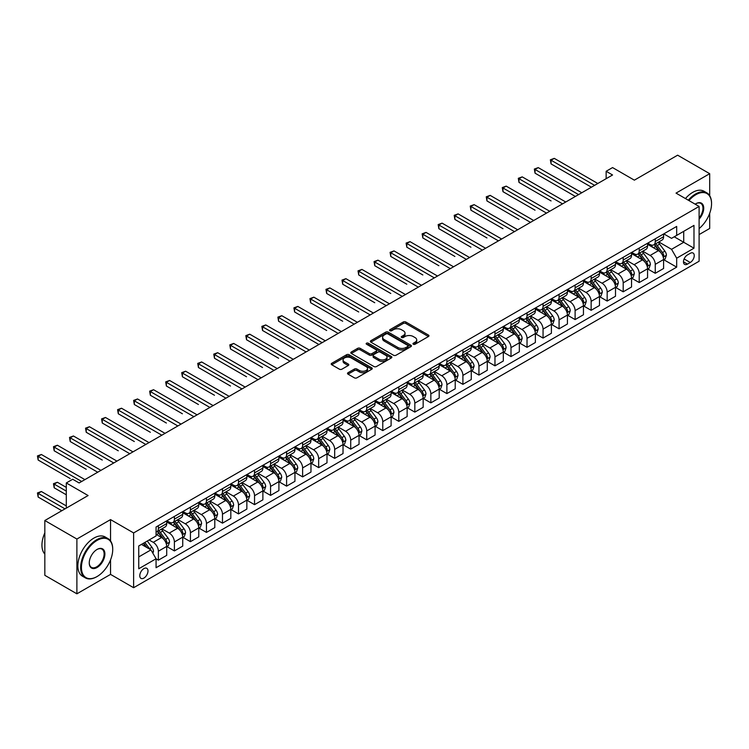 <?xml version="1.0" encoding="UTF-8"?>
<svg xmlns="http://www.w3.org/2000/svg" width="749" height="749" viewBox="0 0 749 749"><rect width="100%" height="100%" fill="white"/><g stroke="black" fill="none" stroke-linecap="round" stroke-linejoin="round"><path stroke-width="1.12" d="M413.326 344.24A1.245 0.721 0 0 0 415.086 344.24L428.456 336.516A1.779 1.03 0 0 0 428.98 335.795A1.779 1.03 0 0 0 428.456 335.065L405.808 321.986A1.779 1.03 0 0 0 403.29 321.986L389.911 329.71A1.245 0.721 0 0 0 389.546 330.215A1.245 0.721 0 0 0 389.911 330.73A1.245 0.721 0 0 0 391.68 330.73L393.403 329.729A5.692 3.286 0 0 1 401.464 329.729L403.346 330.815A5.692 3.286 0 0 1 405.022 333.146A5.692 3.286 0 0 1 403.346 335.468L401.623 336.47A1.245 0.721 0 0 0 401.258 336.975A1.245 0.721 0 0 0 401.623 337.481A1.245 0.721 0 0 0 403.383 337.481L405.115 336.488A5.692 3.286 0 0 1 413.167 336.488L415.058 337.574A5.692 3.286 0 0 1 416.725 339.896A5.692 3.286 0 0 1 415.058 342.227L413.326 343.22A1.245 0.721 0 0 0 412.961 343.735A1.245 0.721 0 0 0 413.326 344.24L413.326 343.22M143.883 578.088A5.805 3.352 120 0 0 147.675 572.976A5.805 3.352 120 0 0 146.785 568.322A5.805 3.352 120 0 0 143.883 568.613A5.805 3.352 120 0 0 140.091 573.725A5.805 3.352 120 0 0 140.981 578.378A5.805 3.352 120 0 0 143.883 578.088M348.032 372.712A1.779 1.03 0 0 0 347.508 373.433A1.779 1.03 0 0 0 348.032 374.163L354.389 377.833A1.779 1.03 0 0 0 356.908 377.833L371.757 369.257A1.779 1.03 0 0 0 372.281 368.527A1.779 1.03 0 0 0 371.757 367.806L349.1 354.726A1.779 1.03 0 0 0 346.581 354.726L331.732 363.302A1.779 1.03 0 0 0 331.208 364.023A1.779 1.03 0 0 0 331.732 364.754L339.409 369.182A1.779 1.03 0 0 0 341.928 369.182L348.285 365.512A1.779 1.03 0 0 0 348.809 364.791A1.779 1.03 0 0 0 348.285 364.061L344.474 361.861A4.766 2.753 0 0 1 343.079 359.923A4.766 2.753 0 0 1 346.019 357.376A4.766 2.753 0 0 1 351.206 357.975L366.13 366.589A4.766 2.753 0 0 1 367.525 368.527A4.766 2.753 0 0 1 364.585 371.073A4.766 2.753 0 0 1 359.389 370.474L356.908 369.042A1.779 1.03 0 0 0 354.389 369.042L348.032 372.712L348.032 374.163L354.389 370.521L354.389 369.042M709.687 195.686L709.687 173.684L677.63 155.183L634.356 180.163L612.56 167.579L606.147 171.278L612.56 174.985L79.122 482.955L72.709 479.257L66.305 482.955L66.305 508.131M110.543 540.937L110.543 519.6L76.885 539.037L44.828 520.527L88.101 495.538L66.305 482.955M110.543 519.6L133.622 532.932L699.107 206.443L699.107 261.232L133.622 587.712L133.622 532.932M709.687 173.684L676.029 193.12L699.107 206.443M393.534 355.232A1.779 1.03 0 0 0 396.052 355.232L410.901 346.656A1.779 1.03 0 0 0 411.426 345.935A1.779 1.03 0 0 0 410.901 345.205L388.244 332.125A1.779 1.03 0 0 0 385.726 332.125L370.877 340.701A1.779 1.03 0 0 0 370.352 341.422A1.779 1.03 0 0 0 370.877 342.153L393.534 355.232M367.029 344.512A1.245 0.721 0 0 1 368.293 344.69L368.293 343.211L391.334 356.505A1.779 1.03 0 0 1 391.849 357.236A1.779 1.03 0 0 1 391.334 357.956L376.475 366.533A1.779 1.03 0 0 1 373.957 366.533L351.309 353.453L351.309 352.002A1.779 1.03 0 0 0 350.785 352.723A1.779 1.03 0 0 0 351.309 353.453M351.309 352.002L357.657 348.332A1.779 1.03 0 0 1 360.175 348.332L369.369 353.631A1.779 1.03 0 0 0 371.888 353.631L376.101 351.197A1.779 1.03 0 0 0 376.625 350.476A1.779 1.03 0 0 0 376.101 349.746L366.533 344.222A1.245 0.721 0 0 1 366.167 343.716A1.245 0.721 0 0 1 366.935 343.051A1.245 0.721 0 0 1 368.293 343.211M76.885 539.037L76.885 593.817L44.828 575.316L44.828 520.527M699.107 234.577L709.687 228.473L709.687 213.325M690.26 253.312L687.442 254.941A5.617 3.249 120 0 0 683.771 259.894A5.617 3.249 120 0 0 684.633 264.397A5.617 3.249 120 0 0 687.442 264.116L690.26 262.487A5.617 3.249 120 0 0 693.939 257.534A5.617 3.249 120 0 0 693.078 253.031A5.617 3.249 120 0 0 690.26 253.312M663.783 233.875L671.544 238.351L676.675 235.392L676.675 226.432L156.064 527.006L156.064 535.966L138.752 545.955L138.752 568.763L156.064 558.763L156.064 567.723L676.675 267.15L676.675 258.199L671.544 249.314L658.792 241.946M676.675 235.392L693.986 225.402L693.986 248.2L676.675 258.199M76.885 593.817L110.543 574.389L133.622 587.712M606.147 171.278L606.147 178.683M674.231 236.796L683.725 242.283L683.725 231.319L693.986 225.402M671.544 249.314L683.725 242.283L693.986 248.2M138.752 556.919L150.933 549.878L141.439 544.401M156.064 558.838L158.367 560.177L158.367 551.217A7.256 4.185 -120 0 0 153.245 542.332L149.135 539.963M158.367 560.177L166.709 555.365L166.709 546.405A7.256 4.185 -120 0 0 161.578 537.52L156.064 534.337M166.896 546.592L174.395 550.918L174.395 541.958A7.256 4.185 -120 0 0 169.274 533.082L161.906 528.822M174.395 550.918L182.737 546.105L182.737 537.145A7.256 4.185 -120 0 0 177.607 528.27L166.709 521.969M182.925 537.333L190.424 541.667L190.424 532.708A7.256 4.185 -120 0 0 185.303 523.823L177.934 519.572M190.424 541.667L198.766 536.855L198.766 527.895A7.256 4.185 -120 0 0 193.635 519.01L182.737 512.719M198.953 528.082L206.452 532.408L206.452 523.457A7.256 4.185 -120 0 0 201.331 514.572L193.963 510.322M206.452 532.408L214.794 527.596L214.794 518.645A7.256 4.185 -120 0 0 209.664 509.76L198.766 503.468M214.982 518.823L222.481 523.158L222.481 514.198A7.256 4.185 -120 0 0 217.36 505.313L209.992 501.062M222.481 523.158L230.823 518.345L230.823 509.386A7.256 4.185 -120 0 0 225.692 500.501L214.794 494.209M231.01 509.573L238.51 513.908L238.51 504.948A7.256 4.185 -120 0 0 233.388 496.063L226.02 491.812M238.51 513.908L246.852 509.095L246.852 500.135A7.256 4.185 -120 0 0 241.721 491.25L230.823 484.959M247.039 500.323L254.538 504.648L254.538 495.688A7.256 4.185 -120 0 0 249.417 486.803L242.049 482.553M254.538 504.648L262.88 499.836L262.88 490.876A7.256 4.185 -120 0 0 257.75 481.991L246.852 475.699M263.068 491.063L270.567 495.398L270.567 486.438A7.256 4.185 -120 0 0 265.446 477.553L258.077 473.302M270.567 495.398L278.909 490.586L278.909 481.626A7.256 4.185 -120 0 0 273.778 472.741L262.88 466.449M279.096 481.813L286.595 486.138L286.595 477.179A7.256 4.185 -120 0 0 281.474 468.303L274.106 464.043M286.595 486.138L294.937 481.326L294.937 472.376A7.256 4.185 -120 0 0 289.807 463.491L278.909 457.19M295.125 472.553L302.624 476.888L302.624 467.928A7.256 4.185 -120 0 0 297.503 459.043L290.135 454.793M302.624 476.888L310.966 472.076L310.966 463.116A7.256 4.185 -120 0 0 305.835 454.231L294.937 447.939M311.153 463.303L318.653 467.629L318.653 458.678A7.256 4.185 -120 0 0 313.531 449.793L306.163 445.543M318.653 467.629L326.995 462.816L326.995 453.866A7.256 4.185 -120 0 0 321.864 444.981L310.966 438.689M327.182 454.044L334.681 458.379L334.681 449.419A7.256 4.185 -120 0 0 329.56 440.534L322.192 436.283M334.681 458.379L343.023 453.566L343.023 444.606A7.256 4.185 -120 0 0 337.893 435.721L326.995 429.43M343.211 444.794L350.71 449.128L350.71 440.169A7.256 4.185 -120 0 0 345.589 431.284L338.22 427.033M350.71 449.128L359.052 444.316L359.052 435.356A7.256 4.185 -120 0 0 353.921 426.471L343.023 420.18M359.239 435.543L366.738 439.869L366.738 430.909A7.256 4.185 -120 0 0 361.617 422.033L354.249 417.773M366.738 439.869L375.08 435.057L375.08 426.097A7.256 4.185 -120 0 0 369.95 417.221L359.052 410.92M375.268 426.284L382.767 430.619L382.767 421.659A7.256 4.185 -120 0 0 377.646 412.774L370.278 408.523M382.767 430.619L391.109 425.807L391.109 416.847A7.256 4.185 -120 0 0 385.978 407.962L375.08 401.67M391.296 417.034L398.796 421.359L398.796 412.409A7.256 4.185 -120 0 0 393.674 403.524L386.306 399.273M398.796 421.359L407.138 416.547L407.138 407.596A7.256 4.185 -120 0 0 402.007 398.711L391.109 392.42M407.325 407.774L414.824 412.109L414.824 403.149A7.256 4.185 -120 0 0 409.703 394.264L402.335 390.014M414.824 412.109L423.166 407.297L423.166 398.337A7.256 4.185 -120 0 0 418.036 389.452L407.138 383.16M423.354 398.524L430.853 402.859L430.853 393.899A7.256 4.185 -120 0 0 425.732 385.014L418.363 380.764M430.853 402.859L439.195 398.047L439.195 389.087A7.256 4.185 -120 0 0 434.064 380.202L423.166 373.91M439.382 389.274L446.881 393.599L446.881 384.64A7.256 4.185 -120 0 0 441.76 375.755L434.392 371.504M446.881 393.599L455.223 388.787L455.223 379.827A7.256 4.185 -120 0 0 450.093 370.942L439.195 364.651M455.411 380.015L462.91 384.349L462.91 375.389A7.256 4.185 -120 0 0 457.789 366.504L450.421 362.254M462.91 384.349L471.252 379.537L471.252 370.577A7.256 4.185 -120 0 0 466.121 361.692L455.223 355.401M471.439 370.764L478.939 375.09L478.939 366.13A7.256 4.185 -120 0 0 473.817 357.254L466.449 352.994M478.939 375.09L487.281 370.278L487.281 361.327A7.256 4.185 -120 0 0 482.15 352.442L471.252 346.15M487.468 361.505L494.967 365.84L494.967 356.88A7.256 4.185 -120 0 0 489.846 347.995L482.478 343.744M494.967 365.84L503.309 361.027L503.309 352.067A7.256 4.185 -120 0 0 498.179 343.182L487.281 336.891M503.497 352.255L510.996 356.58L510.996 347.63A7.256 4.185 -120 0 0 505.875 338.745L498.506 334.494M510.996 356.58L519.338 351.768L519.338 342.817A7.256 4.185 -120 0 0 514.207 333.932L503.309 327.641M519.525 342.995L527.024 347.33L527.024 338.37A7.256 4.185 -120 0 0 521.903 329.485L514.535 325.235M527.024 347.33L535.366 342.518L535.366 333.558A7.256 4.185 -120 0 0 530.236 324.673L519.338 318.381M535.554 333.745L543.053 338.08L543.053 329.12A7.256 4.185 -120 0 0 537.932 320.235L530.564 315.984M543.053 338.08L551.395 333.268L551.395 324.308A7.256 4.185 -120 0 0 546.264 315.423L535.366 309.131M551.582 324.495L559.082 328.82L559.082 319.86A7.256 4.185 -120 0 0 553.96 310.985L546.592 306.725M559.082 328.82L567.424 324.008L567.424 315.048A7.256 4.185 -120 0 0 562.293 306.172L551.395 299.872M567.611 315.235L575.11 319.57L575.11 310.61A7.256 4.185 -120 0 0 569.989 301.725L562.621 297.475M575.11 319.57L583.452 314.758L583.452 305.798A7.256 4.185 -120 0 0 578.322 296.913L567.424 290.621M583.64 305.985L591.139 310.311L591.139 301.36A7.256 4.185 -120 0 0 586.018 292.475L578.649 288.225M591.139 310.311L599.481 305.498L599.481 296.548A7.256 4.185 -120 0 0 594.35 287.663L583.452 281.371M599.668 296.726L607.167 301.061L607.167 292.101A7.256 4.185 -120 0 0 602.046 283.216L594.678 278.965M607.167 301.061L615.509 296.248L615.509 287.288A7.256 4.185 -120 0 0 610.379 278.403L599.481 272.112M615.697 287.476L623.196 291.81L623.196 282.85A7.256 4.185 -120 0 0 618.075 273.965L610.707 269.715M623.196 291.81L631.538 286.998L631.538 278.038A7.256 4.185 -120 0 0 626.407 269.153L615.509 262.862M631.725 278.225L639.225 282.551L639.225 273.591A7.256 4.185 -120 0 0 634.103 264.706L626.735 260.455M639.225 282.551L647.567 277.739L647.567 268.779A7.256 4.185 -120 0 0 642.436 259.894L631.538 253.602M647.754 268.966L655.253 273.301L655.253 264.341A7.256 4.185 -120 0 0 650.132 255.456L642.764 251.205M655.253 273.301L663.595 268.488L663.595 259.529A7.256 4.185 -120 0 0 658.465 250.643L647.567 244.352M647.754 243.125L650.132 244.502A7.256 4.185 -120 0 0 653.755 244.857A7.256 4.185 -120 0 0 655.253 241.534L655.253 238.8M631.725 252.385L634.103 253.752A7.256 4.185 -120 0 0 637.727 254.117A7.256 4.185 -120 0 0 639.225 250.793L639.225 248.05M615.697 261.635L618.075 263.011A7.256 4.185 -120 0 0 621.698 263.367A7.256 4.185 -120 0 0 623.196 260.043L623.196 257.31M599.668 270.895L602.046 272.262A7.256 4.185 -120 0 0 605.669 272.617A7.256 4.185 -120 0 0 607.167 269.303L607.167 266.56M583.64 280.145L586.018 281.512A7.256 4.185 -120 0 0 589.641 281.877A7.256 4.185 -120 0 0 591.139 278.553L591.139 275.819M567.611 289.404L569.989 290.771A7.256 4.185 -120 0 0 573.612 291.127A7.256 4.185 -120 0 0 575.11 287.813L575.11 285.069M551.582 298.654L553.96 300.021A7.256 4.185 -120 0 0 557.584 300.386A7.256 4.185 -120 0 0 559.082 297.063L559.082 294.32M535.554 307.905L537.932 309.281A7.256 4.185 -120 0 0 541.555 309.637A7.256 4.185 -120 0 0 543.053 306.313L543.053 303.579M519.525 317.164L521.903 318.531A7.256 4.185 -120 0 0 525.526 318.887A7.256 4.185 -120 0 0 527.024 315.572L527.024 312.829M503.497 326.414L505.875 327.781A7.256 4.185 -120 0 0 509.498 328.146A7.256 4.185 -120 0 0 510.996 324.823L510.996 322.089M487.468 335.674L489.846 337.041A7.256 4.185 -120 0 0 493.469 337.396A7.256 4.185 -120 0 0 494.967 334.082L494.967 331.339M471.439 344.924L473.817 346.291A7.256 4.185 -120 0 0 477.441 346.656A7.256 4.185 -120 0 0 478.939 343.332L478.939 340.589M455.411 354.174L457.789 355.55A7.256 4.185 -120 0 0 461.412 355.906A7.256 4.185 -120 0 0 462.91 352.582L462.91 349.849M439.382 363.434L441.76 364.8A7.256 4.185 -120 0 0 445.383 365.166A7.256 4.185 -120 0 0 446.881 361.842L446.881 359.099M423.354 372.684L425.732 374.06A7.256 4.185 -120 0 0 429.355 374.416A7.256 4.185 -120 0 0 430.853 371.092L430.853 368.358M407.325 381.943L409.703 383.31A7.256 4.185 -120 0 0 413.326 383.666A7.256 4.185 -120 0 0 414.824 380.352L414.824 377.608M391.296 391.193L393.674 392.56A7.256 4.185 -120 0 0 397.298 392.925A7.256 4.185 -120 0 0 398.796 389.602L398.796 386.858M375.268 400.443L377.646 401.82A7.256 4.185 -120 0 0 381.269 402.176A7.256 4.185 -120 0 0 382.767 398.852L382.767 396.118M359.239 409.703L361.617 411.07A7.256 4.185 -120 0 0 365.24 411.435A7.256 4.185 -120 0 0 366.738 408.111L366.738 405.368M343.211 418.953L345.589 420.329A7.256 4.185 -120 0 0 349.212 420.685A7.256 4.185 -120 0 0 350.71 417.362L350.71 414.628M327.182 428.213L329.56 429.58A7.256 4.185 -120 0 0 333.183 429.935A7.256 4.185 -120 0 0 334.681 426.621L334.681 423.878M311.153 437.463L313.531 438.83A7.256 4.185 -120 0 0 317.155 439.195A7.256 4.185 -120 0 0 318.653 435.871L318.653 433.137M295.125 446.722L297.503 448.089A7.256 4.185 -120 0 0 301.126 448.445A7.256 4.185 -120 0 0 302.624 445.131L302.624 442.387M279.096 455.972L281.474 457.339A7.256 4.185 -120 0 0 285.097 457.705A7.256 4.185 -120 0 0 286.595 454.381L286.595 451.638M263.068 465.223L265.446 466.599A7.256 4.185 -120 0 0 269.069 466.955A7.256 4.185 -120 0 0 270.567 463.631L270.567 460.897M247.039 474.482L249.417 475.849A7.256 4.185 -120 0 0 253.04 476.205A7.256 4.185 -120 0 0 254.538 472.891L254.538 470.147M231.01 483.732L233.388 485.109A7.256 4.185 -120 0 0 237.012 485.464A7.256 4.185 -120 0 0 238.51 482.141L238.51 479.407M214.982 492.992L217.36 494.359A7.256 4.185 -120 0 0 220.983 494.714A7.256 4.185 -120 0 0 222.481 491.4L222.481 488.657M198.953 502.242L201.331 503.609A7.256 4.185 -120 0 0 204.954 503.974A7.256 4.185 -120 0 0 206.452 500.65L206.452 497.907M182.925 511.492L185.303 512.868A7.256 4.185 -120 0 0 188.926 513.224A7.256 4.185 -120 0 0 190.424 509.9L190.424 507.167M166.896 520.752L169.274 522.119A7.256 4.185 -120 0 0 172.897 522.484A7.256 4.185 -120 0 0 174.395 519.16L174.395 516.417M663.783 259.716L676.675 267.15M653.755 244.857L662.088 240.045A7.256 4.185 -120 0 0 663.595 236.721L663.595 233.988M637.727 254.117L646.059 249.305A7.256 4.185 -120 0 0 647.567 245.981L647.567 243.238M621.698 263.367L630.031 258.555A7.256 4.185 -120 0 0 631.538 255.231L631.538 252.497M605.669 272.617L614.002 267.805A7.256 4.185 -120 0 0 615.509 264.491L615.509 261.747M589.641 281.877L597.974 277.064A7.256 4.185 -120 0 0 599.481 273.741L599.481 271.007M573.612 291.127L581.945 286.315A7.256 4.185 -120 0 0 583.452 283L583.452 280.257M557.584 300.386L565.916 295.574A7.256 4.185 -120 0 0 567.424 292.25L567.424 289.507M541.555 309.637L549.888 304.824A7.256 4.185 -120 0 0 551.395 301.501L551.395 298.767M525.526 318.887L533.859 314.074A7.256 4.185 -120 0 0 535.366 310.76L535.366 308.017M509.498 328.146L517.831 323.334A7.256 4.185 -120 0 0 519.338 320.01L519.338 317.276M493.469 337.396L501.802 332.584A7.256 4.185 -120 0 0 503.309 329.27L503.309 326.527M477.441 346.656L485.773 341.844A7.256 4.185 -120 0 0 487.281 338.52L487.281 335.777M461.412 355.906L469.745 351.094A7.256 4.185 -120 0 0 471.252 347.77L471.252 345.036M445.383 365.166L453.716 360.353A7.256 4.185 -120 0 0 455.223 357.03L455.223 354.286M429.355 374.416L437.688 369.603A7.256 4.185 -120 0 0 439.195 366.28L439.195 363.546M413.326 383.666L421.659 378.854A7.256 4.185 -120 0 0 423.166 375.539L423.166 372.796M397.298 392.925L405.63 388.113A7.256 4.185 -120 0 0 407.138 384.789L407.138 382.056M381.269 402.176L389.602 397.363A7.256 4.185 -120 0 0 391.109 394.049L391.109 391.306M365.24 411.435L373.573 406.623A7.256 4.185 -120 0 0 375.08 403.299L375.08 400.556M349.212 420.685L357.545 415.873A7.256 4.185 -120 0 0 359.052 412.549L359.052 409.815M333.183 429.935L341.516 425.123A7.256 4.185 -120 0 0 343.023 421.809L343.023 419.066M317.155 439.195L325.487 434.383A7.256 4.185 -120 0 0 326.995 431.059L326.995 428.325M301.126 448.445L309.459 443.633A7.256 4.185 -120 0 0 310.966 440.318L310.966 437.575M285.097 457.705L293.43 452.892A7.256 4.185 -120 0 0 294.937 449.569L294.937 446.825M269.069 466.955L277.402 462.142A7.256 4.185 -120 0 0 278.909 458.819L278.909 456.085M253.04 476.205L261.373 471.402A7.256 4.185 -120 0 0 262.88 468.078L262.88 465.335M237.012 485.464L245.344 480.652A7.256 4.185 -120 0 0 246.852 477.328L246.852 474.594M220.983 494.714L229.316 489.902A7.256 4.185 -120 0 0 230.823 486.588L230.823 483.845M204.954 503.974L213.287 499.162A7.256 4.185 -120 0 0 214.794 495.838L214.794 493.104M188.926 513.224L197.259 508.412A7.256 4.185 -120 0 0 198.766 505.098L198.766 502.354M172.897 522.484L181.23 517.671A7.256 4.185 -120 0 0 182.737 514.348L182.737 511.604M156.064 532.024A7.256 4.185 -120 0 0 156.869 531.734L165.201 526.921A7.256 4.185 -120 0 0 166.709 523.598L166.709 520.864M156.869 531.734A7.256 4.185 -120 0 0 158.367 528.41L158.367 525.676M150.933 549.878L156.064 558.763M110.543 574.389L110.543 559.896M413.822 344.418L415.058 343.707A5.692 3.286 0 0 0 416.725 341.385L416.725 339.896M405.022 333.146L405.022 334.625A5.692 3.286 0 0 1 403.346 336.947L402.119 337.659M428.437 336.535L405.808 323.465A1.779 1.03 0 0 0 403.29 323.465L390.416 330.899M410.883 346.675L388.244 333.605A1.779 1.03 0 0 0 385.726 333.605L370.905 342.162L370.877 340.701M407.756 346.441A1.245 0.721 0 0 0 408.121 345.935A1.245 0.721 0 0 0 407.756 345.42L387.87 333.942A1.245 0.721 0 0 0 386.109 333.942L384.284 334.99A5.692 3.286 0 0 0 382.617 337.322A5.692 3.286 0 0 0 384.284 339.643L397.878 347.489A5.692 3.286 0 0 0 405.93 347.489L407.756 346.441L407.756 347.92A1.245 0.721 0 0 0 408.121 347.414L408.121 345.935M382.617 337.322L382.617 338.801A5.692 3.286 0 0 0 384.284 341.123L384.284 339.643M407.756 347.92L405.93 348.978A5.692 3.286 0 0 1 397.878 348.978L384.284 341.123M351.328 353.462L357.657 349.811L357.657 348.332M376.625 350.476L376.625 351.955A1.779 1.03 0 0 1 376.101 352.676L371.888 355.11A1.779 1.03 0 0 1 369.369 355.11L360.175 349.811A1.779 1.03 0 0 0 357.657 349.811M368.293 344.69L391.306 357.975M378.9 359.136A4.766 2.753 0 0 0 384.087 359.735A4.766 2.753 0 0 0 387.027 357.198A4.766 2.753 0 0 0 385.632 355.251L380.38 352.217A1.779 1.03 0 0 0 377.861 352.217L373.648 354.651A1.779 1.03 0 0 0 373.124 355.382A1.779 1.03 0 0 0 373.648 356.103L378.9 359.136L378.9 360.615A4.766 2.753 0 0 0 384.087 361.215A4.766 2.753 0 0 0 387.027 358.677L387.027 357.198M373.124 355.382L373.124 356.861A1.779 1.03 0 0 0 373.648 357.582L373.648 356.103M378.9 360.615L373.648 357.582M367.525 368.527L367.525 370.015A4.766 2.753 0 0 1 364.585 372.553A4.766 2.753 0 0 1 359.389 371.953L356.908 370.521A1.779 1.03 0 0 0 354.389 370.521M343.079 359.923L343.079 361.402A4.766 2.753 0 0 0 344.474 363.34L344.474 361.861M348.257 365.531L344.474 363.34M371.757 367.806L371.757 369.257L349.1 356.206A1.779 1.03 0 0 0 346.581 356.206L331.76 364.763M663.595 259.828L665.131 258.939L666.413 255.231A4.803 2.771 -120 0 0 664.878 251.14L659.644 244.146A13.875 8.005 -120 0 0 658.128 242.339M652.913 247.442A13.875 8.005 -120 0 0 650.076 244.464M663.155 256.879L663.82 255.437A4.803 2.771 -120 0 0 662.444 252.544L657.201 245.55A13.875 8.005 -120 0 0 655.693 243.743M654.401 244.483A11.516 6.647 60 0 1 656.293 246.636L660.721 252.553M551.067 200.929L519.01 182.419L519.01 178.721L522.222 176.867L565.757 202.005M654.149 244.633A13.875 8.005 60 0 1 655.665 246.44L659.148 251.093M594.603 185.349L551.067 160.211L554.279 158.367L597.814 183.496M591.401 187.194L551.067 163.919L551.067 160.211L550.365 159.809L554.279 158.367M551.067 163.919L550.365 159.809M647.567 269.078L649.102 268.189L650.385 264.491A4.803 2.771 -120 0 0 648.849 260.399L643.616 253.405A13.875 8.005 -120 0 0 642.099 251.589M636.884 256.692A13.875 8.005 -120 0 0 634.047 253.724M647.127 266.138L647.791 264.697A4.803 2.771 -120 0 0 646.415 261.804L641.172 254.81A13.875 8.005 -120 0 0 639.665 252.993M638.373 253.742A11.516 6.647 60 0 1 640.264 255.886L644.692 261.813M535.039 210.188L502.982 191.678L502.982 187.971L506.193 186.127L549.729 211.255M638.12 253.883A13.875 8.005 60 0 1 639.637 255.699L643.119 260.343M631.538 278.328L633.074 277.448L634.356 273.741A4.803 2.771 -120 0 0 632.821 269.649L627.587 262.656A13.875 8.005 -120 0 0 626.07 260.839M620.855 265.951A13.875 8.005 -120 0 0 618.019 262.974M631.098 275.389L631.763 273.947A4.803 2.771 -120 0 0 630.386 271.054L625.143 264.06A13.875 8.005 -120 0 0 623.636 262.253M622.344 262.993A11.516 6.647 60 0 1 624.235 265.146L628.664 271.063M519.01 219.438L486.953 200.929L486.953 197.23L490.164 195.377L533.7 220.515M622.091 263.142A13.875 8.005 60 0 1 623.608 264.949L627.091 269.603M615.509 287.588L617.045 286.698L618.328 283A4.803 2.771 -120 0 0 616.792 278.9L611.559 271.906A13.875 8.005 -120 0 0 610.042 270.099M604.827 275.201A13.875 8.005 -120 0 0 601.99 272.233M615.069 284.639L615.734 283.197A4.803 2.771 -120 0 0 614.358 280.313L609.115 273.319A13.875 8.005 -120 0 0 607.608 271.503M606.316 272.252A11.516 6.647 60 0 1 608.207 274.396L612.635 280.313M502.982 228.698L470.924 210.188L470.924 206.481L474.136 204.636L517.671 229.765M606.063 272.393A13.875 8.005 60 0 1 607.579 274.209L611.062 278.853M578.574 194.6L535.039 169.471L538.25 167.617L581.786 192.746M575.372 196.453L535.039 173.169L535.039 169.471L534.337 169.059L538.25 167.617M535.039 173.169L534.337 169.059M562.546 203.859L518.308 178.318L522.222 176.867M519.01 182.419L518.308 178.318M546.517 213.109L502.279 187.568L506.193 186.127M502.982 191.678L502.279 187.568M599.481 296.838L601.016 295.949L602.299 292.25A4.803 2.771 -120 0 0 600.764 288.159L595.53 281.165A13.875 8.005 -120 0 0 594.013 279.349M588.798 284.461A13.875 8.005 -120 0 0 585.961 281.484M599.041 293.898L599.706 292.456A4.803 2.771 -120 0 0 598.329 289.563L593.086 282.57A13.875 8.005 -120 0 0 591.579 280.753M590.287 281.502A11.516 6.647 60 0 1 592.178 283.656L596.607 289.573M486.953 237.948L454.896 219.438L454.896 215.74L458.107 213.886L501.643 239.025M590.034 281.643A13.875 8.005 60 0 1 591.551 283.459L595.034 288.112M530.489 222.359L486.251 196.818L490.164 195.377M486.953 200.929L486.251 196.818M699.107 228.567A22.124 12.77 120 0 0 711.55 203.709A22.124 12.77 120 0 0 695.905 194.674A22.124 12.77 120 0 0 688.949 200.582M688.275 200.189A22.667 13.089 -60 0 1 695.521 194.01A22.667 13.089 -60 0 1 706.859 192.886A22.667 13.089 -60 0 1 711.55 203.26A22.667 13.089 -60 0 1 711.55 203.485M695.175 204.168A11.066 6.385 -60 0 1 695.905 203.709L695.905 203.709A11.066 6.385 -60 0 1 703.554 206.434A11.066 6.385 -60 0 1 699.107 219.129M685.457 198.56A22.667 13.089 -60 0 1 692.703 192.381A22.667 13.089 -60 0 1 704.032 191.257L706.859 192.886M699.107 217.968A10.514 6.076 120 0 0 700.783 203.41A10.514 6.076 120 0 0 695.709 203.822M96.696 576.758L97.08 576.533A22.124 12.77 120 0 0 112.725 549.438A22.124 12.77 120 0 0 97.08 540.404A22.124 12.77 120 0 0 81.435 567.499A22.124 12.77 120 0 0 97.08 576.533L96.696 576.758A22.667 13.089 -60 0 1 85.358 577.882A22.667 13.089 -60 0 1 81.884 559.718A22.667 13.089 -60 0 1 96.696 539.739A22.667 13.089 -60 0 1 108.025 538.615A22.667 13.089 -60 0 1 112.725 548.998A22.667 13.089 -60 0 1 112.715 549.223M97.08 567.499A11.066 6.385 -60 0 1 89.253 562.986A11.066 6.385 -60 0 1 97.08 549.438L97.08 549.438A11.066 6.385 -60 0 1 104.897 553.951A11.066 6.385 -60 0 1 97.08 567.499M89.253 562.761A10.514 6.076 120 0 0 91.434 567.358A10.514 6.076 120 0 0 96.696 566.834A10.514 6.076 120 0 0 103.559 557.565A10.514 6.076 120 0 0 101.948 549.139A10.514 6.076 120 0 0 96.883 549.551M85.358 577.882L82.54 576.253A22.667 13.089 -60 0 1 79.066 558.089A22.667 13.089 -60 0 1 93.868 538.11A22.667 13.089 -60 0 1 105.206 536.986L108.025 538.615M44.828 554.073A22.667 13.089 -60 0 1 44.828 532.885M583.452 306.098L584.988 305.208L586.27 301.501A4.803 2.771 -120 0 0 584.735 297.409L579.501 290.415A13.875 8.005 -120 0 0 577.985 288.608M572.77 293.711A13.875 8.005 -120 0 0 569.933 290.743M583.012 303.148L583.677 301.707A4.803 2.771 -120 0 0 582.301 298.823L577.058 291.829A13.875 8.005 -120 0 0 575.55 290.013M574.258 290.752A11.516 6.647 60 0 1 576.15 292.906L580.578 298.823M470.924 247.198L438.867 228.688L438.867 224.99L442.079 223.136L485.614 248.275M574.006 290.902A13.875 8.005 60 0 1 575.522 292.709L579.005 297.362M567.424 315.348L568.959 314.458L570.242 310.76A4.803 2.771 -120 0 0 568.706 306.669L563.473 299.675A13.875 8.005 -120 0 0 561.956 297.859M556.741 302.961A13.875 8.005 -120 0 0 553.904 299.993M566.984 312.408L567.648 310.966A4.803 2.771 -120 0 0 566.272 308.073L561.029 301.079A13.875 8.005 -120 0 0 559.522 299.263M558.23 300.012A11.516 6.647 60 0 1 560.121 302.156L564.549 308.082M454.896 256.458L422.839 237.948L422.839 234.25L426.05 232.396L469.586 257.525M557.977 300.152A13.875 8.005 60 0 1 559.494 301.969L562.976 306.613M551.395 324.598L552.931 323.718L554.213 320.01A4.803 2.771 -120 0 0 552.678 315.919L547.444 308.925A13.875 8.005 -120 0 0 545.927 307.109M540.712 312.221A13.875 8.005 -120 0 0 537.876 309.243M550.955 321.658L551.62 320.216A4.803 2.771 -120 0 0 550.243 317.323L545 310.329A13.875 8.005 -120 0 0 543.493 308.522M542.201 309.262A11.516 6.647 60 0 1 544.092 311.415L548.521 317.333M438.867 265.708L406.81 247.198L406.81 243.5L410.021 241.646L453.557 266.784M541.948 309.412A13.875 8.005 60 0 1 543.465 311.219L546.948 315.872M535.366 333.857L536.902 332.968L538.185 329.27A4.803 2.771 -120 0 0 536.649 325.178L531.416 318.185A13.875 8.005 -120 0 0 529.899 316.368M524.684 321.471A13.875 8.005 -120 0 0 521.847 318.503M534.926 330.918L535.591 329.466A4.803 2.771 -120 0 0 534.215 326.583L528.972 319.589A13.875 8.005 -120 0 0 527.465 317.773M526.173 318.522A11.516 6.647 60 0 1 528.064 320.666L532.492 326.583M422.839 274.967L390.781 256.458L390.781 252.75L393.993 250.906L437.528 276.035M525.92 318.662A13.875 8.005 60 0 1 527.436 320.478L530.919 325.122M519.338 343.108L520.873 342.218L522.156 338.52A4.803 2.771 -120 0 0 520.621 334.428L515.387 327.435A13.875 8.005 -120 0 0 513.87 325.618M508.655 330.73A13.875 8.005 -120 0 0 505.818 327.753M518.898 340.168L519.563 338.726A4.803 2.771 -120 0 0 518.186 335.833L512.943 328.839A13.875 8.005 -120 0 0 511.436 327.032M510.144 327.772A11.516 6.647 60 0 1 512.035 329.925L516.464 335.842M406.81 284.217L374.753 265.708L374.753 262.01L377.964 260.156L421.5 285.294M509.891 327.912A13.875 8.005 60 0 1 511.408 329.729L514.891 334.382M514.46 231.619L470.222 206.078L474.136 204.636M470.924 210.188L470.222 206.078M498.431 240.869L454.194 215.328L458.107 213.886M454.896 219.438L454.194 215.328M482.403 250.129L438.165 224.588L442.079 223.136M438.867 228.688L438.165 224.588M466.374 259.379L422.136 233.838L426.05 232.396M422.839 237.948L422.136 233.838M450.346 268.629L406.108 243.088L410.021 241.646M406.81 247.198L406.108 243.088M503.309 352.367L504.845 351.478L506.127 347.77A4.803 2.771 -120 0 0 504.592 343.679L499.349 336.685A13.875 8.005 -120 0 0 497.842 334.878M492.627 339.98A13.875 8.005 -120 0 0 489.79 337.013M502.869 349.418L503.534 347.976A4.803 2.771 -120 0 0 502.158 345.092L496.915 338.099A13.875 8.005 -120 0 0 495.407 336.282M494.115 337.031A11.516 6.647 60 0 1 496.007 339.175L500.435 345.092M390.781 293.468L358.724 274.967L358.724 271.26L361.936 269.415L405.471 294.544M493.863 337.172A13.875 8.005 60 0 1 495.379 338.979L498.862 343.632M434.317 277.888L390.079 252.347L393.993 250.906M390.781 256.458L390.079 252.347M487.281 361.617L488.816 360.728L490.099 357.03A4.803 2.771 -120 0 0 488.563 352.938L483.32 345.944A13.875 8.005 -120 0 0 481.813 344.128M476.598 349.24A13.875 8.005 -120 0 0 473.761 346.263M486.841 358.677L487.505 357.236A4.803 2.771 -120 0 0 486.129 354.343L480.886 347.349A13.875 8.005 -120 0 0 479.379 345.532M478.087 346.281A11.516 6.647 60 0 1 479.978 348.435L484.406 354.352M374.753 302.727L342.696 284.217L342.696 280.519L345.907 278.665L389.443 303.794M477.834 346.422A13.875 8.005 60 0 1 479.351 348.238L482.833 352.891M418.288 287.139L374.051 261.598L377.964 260.156M374.753 265.708L374.051 261.598M471.252 370.877L472.788 369.987L474.07 366.28A4.803 2.771 -120 0 0 472.535 362.188L467.292 355.195A13.875 8.005 -120 0 0 465.784 353.388M460.569 358.49A13.875 8.005 -120 0 0 457.733 355.513M470.812 367.928L471.477 366.486A4.803 2.771 -120 0 0 470.1 363.593L464.857 356.599A13.875 8.005 -120 0 0 463.35 354.792M462.058 355.532A11.516 6.647 60 0 1 463.949 357.685L468.378 363.602M358.724 311.977L326.667 293.468L326.667 289.769L329.878 287.916L373.414 313.054M461.805 355.681A13.875 8.005 60 0 1 463.322 357.488L466.805 362.142M402.26 296.398L358.022 270.857L361.936 269.415M358.724 274.967L358.022 270.857M455.223 380.127L456.759 379.237L458.042 375.539A4.803 2.771 -120 0 0 456.506 371.448L451.263 364.454A13.875 8.005 -120 0 0 449.756 362.638M444.541 367.74A13.875 8.005 -120 0 0 441.704 364.772M454.783 377.187L455.448 375.745A4.803 2.771 -120 0 0 454.072 372.852L448.829 365.858A13.875 8.005 -120 0 0 447.322 364.042M446.029 364.791A11.516 6.647 60 0 1 447.921 366.935L452.349 372.862M342.696 321.237L310.638 302.727L310.638 299.02L313.85 297.175L357.385 322.304M445.777 364.932A13.875 8.005 60 0 1 447.293 366.748L450.776 371.392M386.231 305.648L341.993 280.107L345.907 278.665M342.696 284.217L341.993 280.107M439.195 389.377L440.73 388.497L442.013 384.789A4.803 2.771 -120 0 0 440.478 380.698L435.235 373.704A13.875 8.005 -120 0 0 433.727 371.888M428.512 377A13.875 8.005 -120 0 0 425.675 374.023M438.755 386.437L439.42 384.995A4.803 2.771 -120 0 0 438.043 382.102L432.8 375.109A13.875 8.005 -120 0 0 431.293 373.302M430.001 374.041A11.516 6.647 60 0 1 431.892 376.195L436.321 382.112M326.667 330.487L294.61 311.977L294.61 308.279L297.821 306.425L341.357 331.564M429.748 374.191A13.875 8.005 60 0 1 431.265 375.998L434.748 380.651M370.203 314.908L325.965 289.367L329.878 287.916M326.667 293.468L325.965 289.367M423.166 398.637L424.702 397.747L425.984 394.049A4.803 2.771 -120 0 0 424.449 389.948L419.206 382.954A13.875 8.005 -120 0 0 417.699 381.147M412.484 386.25A13.875 8.005 -120 0 0 409.647 383.282M422.726 395.687L423.391 394.246A4.803 2.771 -120 0 0 422.015 391.362L416.772 384.368A13.875 8.005 -120 0 0 415.264 382.552M413.972 383.301A11.516 6.647 60 0 1 415.864 385.445L420.292 391.362M310.638 339.746L318.915 344.521M413.72 383.441A13.875 8.005 60 0 1 415.236 385.258L418.719 389.901M354.174 324.158L309.936 298.617L313.85 297.175M310.638 302.727L309.936 298.617M407.138 407.887L408.673 406.997L409.956 403.299A4.803 2.771 -120 0 0 408.42 399.208L403.177 392.214A13.875 8.005 -120 0 0 401.67 390.398M396.455 395.509A13.875 8.005 -120 0 0 393.618 392.532M406.698 404.947L407.362 403.505A4.803 2.771 -120 0 0 405.986 400.612L400.743 393.618A13.875 8.005 -120 0 0 399.236 391.802M397.944 392.551A11.516 6.647 60 0 1 399.835 394.704L404.263 400.621M294.61 348.997L262.553 330.487L262.553 326.789L265.764 324.935L309.3 350.073M397.691 392.691A13.875 8.005 60 0 1 399.208 394.508L402.69 399.161M391.109 417.146L392.645 416.257L393.927 412.549A4.803 2.771 -120 0 0 392.392 408.458L387.149 401.464A13.875 8.005 -120 0 0 385.641 399.657M380.426 404.76A13.875 8.005 -120 0 0 377.59 401.792M390.669 414.197L391.334 412.755A4.803 2.771 -120 0 0 389.957 409.872L384.714 402.868A13.875 8.005 -120 0 0 383.207 401.061M381.915 401.801A11.516 6.647 60 0 1 383.806 403.954L388.235 409.872M278.581 358.247L246.524 339.737L246.524 336.039L249.735 334.185L293.271 359.323M381.662 401.951A13.875 8.005 60 0 1 383.179 403.758L386.662 408.411M375.08 426.396L376.616 425.507L377.899 421.809A4.803 2.771 -120 0 0 376.363 417.717L371.12 410.724A13.875 8.005 -120 0 0 369.613 408.907M364.398 414.01A13.875 8.005 -120 0 0 361.561 411.042M374.64 423.457L375.305 422.015A4.803 2.771 -120 0 0 373.929 419.122L368.686 412.128A13.875 8.005 -120 0 0 367.179 410.312M365.887 411.061A11.516 6.647 60 0 1 367.778 413.205L372.206 419.131M262.553 367.506L230.495 348.997L230.495 345.298L233.707 343.445L277.242 368.574M365.634 411.201A13.875 8.005 60 0 1 367.15 413.017L370.633 417.661M359.052 435.646L360.587 434.766L361.87 431.059A4.803 2.771 -120 0 0 360.335 426.967L355.092 419.974A13.875 8.005 -120 0 0 353.584 418.157M348.369 423.269A13.875 8.005 -120 0 0 345.532 420.292M358.612 432.707L359.277 431.265A4.803 2.771 -120 0 0 357.9 428.372L352.657 421.378A13.875 8.005 -120 0 0 351.15 419.571M349.858 420.311A11.516 6.647 60 0 1 351.749 422.464L356.178 428.381M246.524 376.756L214.467 358.247L214.467 354.549L217.678 352.695L261.214 377.833M349.605 420.461A13.875 8.005 60 0 1 351.122 422.267L354.605 426.921M343.023 444.906L344.559 444.017L345.841 440.318A4.803 2.771 -120 0 0 344.306 436.227L339.063 429.224A13.875 8.005 -120 0 0 337.556 427.417M332.341 432.519A13.875 8.005 -120 0 0 329.504 429.552M342.583 441.966L343.248 440.515A4.803 2.771 -120 0 0 341.872 437.631L336.629 430.638A13.875 8.005 -120 0 0 335.121 428.821M333.829 429.57A11.516 6.647 60 0 1 335.721 431.714L340.149 437.631M230.495 386.016L198.438 367.506L198.438 363.799L201.65 361.954L245.185 387.083M333.577 429.711A13.875 8.005 60 0 1 335.093 431.527L338.576 436.171M326.995 454.156L328.53 453.267L329.813 449.569A4.803 2.771 -120 0 0 328.277 445.477L323.034 438.483A13.875 8.005 -120 0 0 321.527 436.667M316.312 441.779A13.875 8.005 -120 0 0 313.475 438.802M326.555 451.216L327.219 449.774A4.803 2.771 -120 0 0 325.843 446.881L320.6 439.888A13.875 8.005 -120 0 0 319.093 438.081M317.801 438.82A11.516 6.647 60 0 1 319.692 440.974L324.12 446.891M214.467 395.266L182.41 376.756L182.41 373.058L185.621 371.204L229.157 396.343M317.548 438.961A13.875 8.005 60 0 1 319.065 440.777L322.547 445.43M310.966 463.416L312.502 462.526L313.784 458.819A4.803 2.771 -120 0 0 312.249 454.727L307.006 447.733A13.875 8.005 -120 0 0 305.498 445.927M300.283 451.029A13.875 8.005 -120 0 0 297.447 448.061M310.526 460.466L311.191 459.025A4.803 2.771 -120 0 0 309.814 456.141L304.571 449.147A13.875 8.005 -120 0 0 303.064 447.331M301.772 448.08A11.516 6.647 60 0 1 303.663 450.224L308.092 456.141M198.438 404.516L166.381 386.016L166.381 382.308L169.592 380.464L213.128 405.593M301.519 448.22A13.875 8.005 60 0 1 303.036 450.027L306.519 454.68M294.937 472.666L296.473 471.776L297.756 468.078A4.803 2.771 -120 0 0 296.22 463.987L290.977 456.993A13.875 8.005 -120 0 0 289.47 455.177M284.255 460.289A13.875 8.005 -120 0 0 281.418 457.311M294.497 469.726L295.162 468.284A4.803 2.771 -120 0 0 293.786 465.391L288.543 458.397A13.875 8.005 -120 0 0 287.036 456.581M285.743 457.33A11.516 6.647 60 0 1 287.635 459.483L292.063 465.401M182.41 413.776L150.352 395.266L150.352 391.568L153.564 389.714L197.099 414.843M285.491 457.47A13.875 8.005 60 0 1 287.007 459.287L290.49 463.94M278.909 481.925L280.444 481.036L281.727 477.328A4.803 2.771 -120 0 0 280.192 473.237L274.949 466.243A13.875 8.005 -120 0 0 273.441 464.436M268.226 469.539A13.875 8.005 -120 0 0 265.389 466.561M278.469 478.976L279.134 477.534A4.803 2.771 -120 0 0 277.757 474.641L272.514 467.648A13.875 8.005 -120 0 0 271.007 465.841M269.715 466.58A11.516 6.647 60 0 1 271.606 468.734L276.035 474.651M166.381 423.026L134.324 404.516L134.324 400.818L137.535 398.964L181.071 424.103M269.462 466.73A13.875 8.005 60 0 1 270.979 468.537L274.462 473.19M262.88 491.175L264.416 490.286L265.698 486.588A4.803 2.771 -120 0 0 264.163 482.496L258.92 475.503A13.875 8.005 -120 0 0 257.413 473.686M252.198 478.789A13.875 8.005 -120 0 0 249.361 475.821M262.44 488.236L263.105 486.794A4.803 2.771 -120 0 0 261.729 483.901L256.486 476.907A13.875 8.005 -120 0 0 254.978 475.091M253.686 475.84A11.516 6.647 60 0 1 255.578 477.984L260.006 483.91M150.352 432.285L118.295 413.776L118.295 410.068L121.507 408.224L165.042 433.353M253.434 475.98A13.875 8.005 60 0 1 254.95 477.796L258.433 482.44M246.852 500.426L248.387 499.546L249.67 495.838A4.803 2.771 -120 0 0 248.134 491.747L242.891 484.753A13.875 8.005 -120 0 0 241.384 482.936M236.169 488.048A13.875 8.005 -120 0 0 233.332 485.071M246.412 497.486L247.076 496.044A4.803 2.771 -120 0 0 245.7 493.151L240.457 486.157A13.875 8.005 -120 0 0 238.95 484.35M237.658 485.09A11.516 6.647 60 0 1 239.549 487.243L243.977 493.16M134.324 441.536L102.267 423.026L102.267 419.328L105.478 417.474L149.014 442.612M237.405 485.23A13.875 8.005 60 0 1 238.922 487.047L242.404 491.7M230.823 509.685L232.359 508.796L233.641 505.098A4.803 2.771 -120 0 0 232.106 500.997L226.863 494.003A13.875 8.005 -120 0 0 225.355 492.196M220.14 497.299A13.875 8.005 -120 0 0 217.304 494.331M230.383 506.736L231.048 505.294A4.803 2.771 -120 0 0 229.671 502.41L224.428 495.417A13.875 8.005 -120 0 0 222.921 493.6M221.629 494.349A11.516 6.647 60 0 1 223.52 496.493L227.949 502.41M118.295 450.795L86.238 432.285L86.238 428.578L89.449 426.733L132.985 451.862M221.376 494.49A13.875 8.005 60 0 1 222.893 496.306L226.376 500.95M214.794 518.935L216.33 518.046L217.613 514.348A4.803 2.771 -120 0 0 216.077 510.256L210.834 503.262A13.875 8.005 -120 0 0 209.327 501.446M204.112 506.558A13.875 8.005 -120 0 0 201.275 503.581M214.354 515.995L215.019 514.554A4.803 2.771 -120 0 0 213.643 511.661L208.4 504.667A13.875 8.005 -120 0 0 206.893 502.851M205.601 503.6A11.516 6.647 60 0 1 207.492 505.753L211.92 511.67M102.267 460.045L70.209 441.536L70.209 437.837L73.421 435.984L116.956 461.122M205.348 503.74A13.875 8.005 60 0 1 206.864 505.556L210.347 510.209M198.766 528.195L200.301 527.305L201.584 523.598A4.803 2.771 -120 0 0 200.049 519.506L194.806 512.513A13.875 8.005 -120 0 0 193.298 510.706M188.083 515.808A13.875 8.005 -120 0 0 185.246 512.84M198.326 525.246L198.991 523.804A4.803 2.771 -120 0 0 197.614 520.92L192.371 513.917A13.875 8.005 -120 0 0 190.864 512.11M189.572 512.85A11.516 6.647 60 0 1 191.463 515.003L195.892 520.92M86.238 469.295L54.181 450.786L54.181 447.087L57.392 445.234L100.928 470.372M189.319 512.999A13.875 8.005 60 0 1 190.836 514.806L194.319 519.46M182.737 537.445L184.273 536.556L185.555 532.857A4.803 2.771 -120 0 0 184.02 528.766L178.777 521.772A13.875 8.005 -120 0 0 177.27 519.956M172.055 525.058A13.875 8.005 -120 0 0 169.218 522.09M182.297 534.505L182.962 533.063A4.803 2.771 -120 0 0 181.586 530.17L176.343 523.176A13.875 8.005 -120 0 0 174.835 521.36M173.543 522.109A11.516 6.647 60 0 1 175.435 524.253L179.863 530.18M70.209 478.555L38.152 460.045L38.152 456.347L41.364 454.493L84.899 479.622M173.291 522.25A13.875 8.005 60 0 1 174.807 524.066L178.29 528.71M166.709 546.695L168.244 545.815L169.527 542.107A4.803 2.771 -120 0 0 167.991 538.016L162.748 531.022A13.875 8.005 -120 0 0 161.241 529.206M166.269 543.755L166.933 542.313A4.803 2.771 -120 0 0 165.557 539.42L160.314 532.427A13.875 8.005 -120 0 0 158.807 530.62M157.515 531.359A11.516 6.647 60 0 1 159.406 533.513L163.834 539.43M66.305 487.402L57.392 482.253L54.181 484.107L54.181 487.805L66.305 494.799M157.262 531.509A13.875 8.005 60 0 1 158.779 533.316L162.261 537.969M54.181 487.805L53.479 483.695L66.305 491.101M53.479 483.695L57.392 482.253M152.852 553.211L153.498 551.367A4.803 2.771 -120 0 0 151.963 547.276L147.291 541.031M66.305 505.912L41.364 491.513L38.152 493.357L38.152 497.064L61.811 510.715M149.959 549.326A4.803 2.771 -120 0 0 149.528 548.68L144.847 542.435M143.649 543.128L147.01 547.613M143.312 543.325L146.158 547.126M38.152 497.064L37.45 492.954L65.023 508.871M37.45 492.954L41.364 491.513M338.145 333.408L293.908 307.867L297.821 306.425M294.61 311.977L293.908 307.867M322.117 342.668L278.581 317.529L281.793 315.685L325.328 340.814M318.915 344.512L278.581 321.237L278.581 317.529L277.879 317.127L281.793 315.685M278.581 321.237L277.879 317.127M306.088 351.918L261.85 326.377L265.764 324.935M262.553 330.487L261.85 326.377M290.06 361.177L245.822 335.636L249.735 334.185M246.524 339.737L245.822 335.636M274.031 370.427L229.793 344.886L233.707 343.445M230.495 348.997L229.793 344.886M258.002 379.677L213.765 354.137L217.678 352.695M214.467 358.247L213.765 354.137M241.974 388.937L197.736 363.396L201.65 361.954M198.438 367.506L197.736 363.396M225.945 398.187L181.707 372.646L185.621 371.204M182.41 376.756L181.707 372.646M209.917 407.447L165.679 381.906L169.592 380.464M166.381 386.016L165.679 381.906M193.888 416.697L149.65 391.156L153.564 389.714M150.352 395.266L149.65 391.156M177.859 425.956L133.622 400.415L137.535 398.964M134.324 404.516L133.622 400.415M161.831 435.206L117.593 409.666L121.507 408.224M118.295 413.776L117.593 409.666M145.802 444.457L101.564 418.916L105.478 417.474M102.267 423.026L101.564 418.916M129.774 453.716L85.536 428.175L89.449 426.733M86.238 432.285L85.536 428.175M113.745 462.966L69.507 437.425L73.421 435.984M70.209 441.536L69.507 437.425M97.716 472.226L53.479 446.685L57.392 445.234M54.181 450.786L53.479 446.685M81.688 481.476L37.45 455.935L41.364 454.493M38.152 460.045L37.45 455.935M153.245 542.332L161.578 537.52M169.274 533.082L177.607 528.27M185.303 523.823L193.635 519.01M201.331 514.572L209.664 509.76M217.36 505.313L225.692 500.501M233.388 496.063L241.721 491.25M249.417 486.803L257.75 481.991M265.446 477.553L273.778 472.741M281.474 468.303L289.807 463.491M297.503 459.043L305.835 454.231M313.531 449.793L321.864 444.981M329.56 440.534L337.893 435.721M345.589 431.284L353.921 426.471M361.617 422.033L369.95 417.221M377.646 412.774L385.978 407.962M393.674 403.524L402.007 398.711M409.703 394.264L418.036 389.452M425.732 385.014L434.064 380.202M441.76 375.755L450.093 370.942M457.789 366.504L466.121 361.692M473.817 357.254L482.15 352.442M489.846 347.995L498.179 343.182M505.875 338.745L514.207 333.932M521.903 329.485L530.236 324.673M537.932 320.235L546.264 315.423M553.96 310.985L562.293 306.172M569.989 301.725L578.322 296.913M586.018 292.475L594.35 287.663M602.046 283.216L610.379 278.403M618.075 273.965L626.407 269.153M634.103 264.706L642.436 259.894M650.132 255.456L658.465 250.643M655.253 241.534L663.595 236.721M655.253 264.341L663.595 259.529M639.225 273.591L647.567 268.779M639.225 250.793L647.567 245.981M623.196 282.85L631.538 278.038M623.196 260.043L631.538 255.231M607.167 292.101L615.509 287.288M607.167 269.303L615.509 264.491M591.139 301.36L599.481 296.548M591.139 278.553L599.481 273.741M575.11 310.61L583.452 305.798M575.11 287.813L583.452 283M559.082 319.86L567.424 315.048M559.082 297.063L567.424 292.25M543.053 329.12L551.395 324.308M543.053 306.313L551.395 301.501M527.024 338.37L535.366 333.558M527.024 315.572L535.366 310.76M510.996 347.63L519.338 342.817M510.996 324.823L519.338 320.01M494.967 356.88L503.309 352.067M494.967 334.082L503.309 329.27M478.939 366.13L487.281 361.327M478.939 343.332L487.281 338.52M462.91 375.389L471.252 370.577M462.91 352.582L471.252 347.77M446.881 384.64L455.223 379.827M446.881 361.842L455.223 357.03M430.853 393.899L439.195 389.087M430.853 371.092L439.195 366.28M414.824 403.149L423.166 398.337M414.824 380.352L423.166 375.539M398.796 412.409L407.138 407.596M398.796 389.602L407.138 384.789M382.767 421.659L391.109 416.847M382.767 398.852L391.109 394.049M366.738 430.909L375.08 426.097M366.738 408.111L375.08 403.299M350.71 440.169L359.052 435.356M350.71 417.362L359.052 412.549M334.681 449.419L343.023 444.606M334.681 426.621L343.023 421.809M318.653 458.678L326.995 453.866M318.653 435.871L326.995 431.059M302.624 467.928L310.966 463.116M302.624 445.131L310.966 440.318M286.595 477.179L294.937 472.376M286.595 454.381L294.937 449.569M270.567 486.438L278.909 481.626M270.567 463.631L278.909 458.819M254.538 495.688L262.88 490.876M254.538 472.891L262.88 468.078M238.51 504.948L246.852 500.135M238.51 482.141L246.852 477.328M222.481 514.198L230.823 509.386M222.481 491.4L230.823 486.588M206.452 523.457L214.794 518.645M206.452 500.65L214.794 495.838M190.424 532.708L198.766 527.895M190.424 509.9L198.766 505.098M174.395 541.958L182.737 537.145M174.395 519.16L182.737 514.348M158.367 551.217L166.709 546.405M158.367 528.41L166.709 523.598M684.118 258.939L690.26 262.487M683.472 261.822L687.442 264.116M415.058 343.707L415.058 342.227M401.623 337.481L401.623 336.47M403.346 336.947L403.346 335.468M389.911 330.73L389.911 329.71M403.29 323.465L403.29 321.986M405.808 323.465L405.808 321.986M428.456 336.516L428.456 335.065M385.726 333.605L385.726 332.125M388.244 333.605L388.244 332.125M410.901 346.656L410.901 345.205M397.878 348.978L397.878 347.489M405.93 348.978L405.93 347.489M360.175 349.811L360.175 348.332M369.369 355.11L369.369 353.631M371.888 355.11L371.888 353.631M376.101 352.676L376.101 351.197M391.334 357.956L391.334 356.505M356.908 370.521L356.908 369.042M359.389 371.953L359.389 370.474M348.285 365.512L348.285 364.061M331.732 364.754L331.732 363.302M346.581 356.206L346.581 354.726M349.1 356.206L349.1 354.726M663.23 257.141L666.385 255.325M657.201 245.55L659.644 244.146M653.428 247.732L655.665 246.44M662.444 252.544L664.878 251.14M662.06 254.426L663.82 255.437M647.202 266.401L650.357 264.584M641.172 254.81L643.616 253.405M637.399 256.991L639.637 255.699M646.415 261.804L648.849 260.399M646.031 263.676L647.791 264.697M631.173 275.651L634.328 273.834M625.143 264.06L627.587 262.656M621.37 266.241L623.608 264.949M630.386 271.054L632.821 269.649M630.003 272.936L631.763 273.947M615.144 284.91L618.299 283.085M609.115 273.319L611.559 271.906M605.342 275.501L607.579 274.209M614.358 280.313L616.792 278.9M613.974 282.186L615.734 283.197M599.116 294.16L602.271 292.344M593.086 282.57L595.53 281.165M589.313 284.751L591.551 283.459M598.329 289.563L600.764 288.159M597.945 291.445L599.706 292.456M583.087 303.411L586.242 301.594M577.058 291.829L579.501 290.415M573.285 294.001L575.522 292.709M582.301 298.823L584.735 297.409M581.917 300.695L583.677 301.707M567.059 312.67L570.214 310.854M561.029 301.079L563.473 299.675M557.256 303.261L559.494 301.969M566.272 308.073L568.706 306.669M565.888 309.946L567.648 310.966M551.03 321.92L554.185 320.104M545 310.329L547.444 308.925M541.227 312.511L543.465 311.219M550.243 317.323L552.678 315.919M549.86 319.205L551.62 320.216M535.001 331.18L538.156 329.363M528.972 319.589L531.416 318.185M525.199 321.77L527.436 320.478M534.215 326.583L536.649 325.178M533.831 328.455L535.591 329.466M518.973 340.43L522.128 338.614M512.943 328.839L515.387 327.435M509.17 331.021L511.408 329.729M518.186 335.833L520.621 334.428M517.802 337.715L519.563 338.726M502.944 349.68L506.099 347.864M496.915 338.099L499.349 336.685M493.142 340.28L495.379 338.979M502.158 345.092L504.592 343.679M501.774 346.965L503.534 347.976M486.916 358.94L490.071 357.123M480.886 347.349L483.32 345.944M477.113 349.53L479.351 348.238M486.129 354.343L488.563 352.938M485.745 356.215L487.505 357.236M470.887 368.19L474.042 366.373M464.857 356.599L467.292 355.195M461.084 358.78L463.322 357.488M470.1 363.593L472.535 362.188M469.717 365.475L471.477 366.486M454.858 377.449L458.014 375.633M448.829 365.858L451.263 364.454M445.056 368.04L447.293 366.748M454.072 372.852L456.506 371.448M453.688 374.725L455.448 375.745M438.83 386.699L441.985 384.883M432.8 375.109L435.235 373.704M429.027 377.29L431.265 375.998M438.043 382.102L440.478 380.698M437.659 383.984L439.42 384.995M422.801 395.959L425.956 394.133M416.772 384.368L419.206 382.954M412.999 386.55L415.236 385.258M422.015 391.362L424.449 389.948M421.631 393.234L423.391 394.246M406.773 405.209L409.928 403.393M400.743 393.618L403.177 392.214M396.97 395.8L399.208 394.508M405.986 400.612L408.42 399.208M405.602 402.494L407.362 403.505M390.744 414.459L393.899 412.643M384.714 402.868L387.149 401.464M380.941 405.05L383.179 403.758M389.957 409.872L392.392 408.458M389.574 411.744L391.334 412.755M374.715 423.719L377.871 421.902M368.686 412.128L371.12 410.724M364.913 414.309L367.15 413.017M373.929 419.122L376.363 417.717M373.545 420.994L375.305 422.015M358.687 432.969L361.842 431.152M352.657 421.378L355.092 419.974M348.884 423.56L351.122 422.267M357.9 428.372L360.335 426.967M357.516 430.254L359.277 431.265M342.658 442.228L345.813 440.412M336.629 430.638L339.063 429.224M332.856 432.819L335.093 431.527M341.872 437.631L344.306 436.227M341.488 439.504L343.248 440.515M326.63 451.478L329.785 449.662M320.6 439.888L323.034 438.483M316.827 442.069L319.065 440.777M325.843 446.881L328.277 445.477M325.459 448.763L327.219 449.774M310.601 460.729L313.756 458.912M304.571 449.147L307.006 447.733M300.798 451.329L303.036 450.027M309.814 456.141L312.249 454.727M309.431 458.014L311.191 459.025M294.572 469.988L297.728 468.172M288.543 458.397L290.977 456.993M284.77 460.579L287.007 459.287M293.786 465.391L296.22 463.987M293.402 467.264L295.162 468.284M278.544 479.238L281.699 477.422M272.514 467.648L274.949 466.243M268.741 469.829L270.979 468.537M277.757 474.641L280.192 473.237M277.373 476.523L279.134 477.534M262.515 488.498L265.661 486.681M256.486 476.907L258.92 475.503M252.713 479.088L254.95 477.796M261.729 483.901L264.163 482.496M261.345 485.773L263.105 486.794M246.487 497.748L249.632 495.932M240.457 486.157L242.891 484.753M236.684 488.339L238.922 487.047M245.7 493.151L248.134 491.747M245.316 495.033L247.076 496.044M230.458 507.007L233.604 505.182M224.428 495.417L226.863 494.003M220.655 497.598L222.893 496.306M229.671 502.41L232.106 500.997M229.288 504.283L231.048 505.294M214.429 516.258L217.575 514.441M208.4 504.667L210.834 503.262M204.627 506.848L206.864 505.556M213.643 511.661L216.077 510.256M213.259 513.542L215.019 514.554M198.401 525.508L201.547 523.691M192.371 513.917L194.806 512.513M188.598 516.098L190.836 514.806M197.614 520.92L200.049 519.506M197.23 522.793L198.991 523.804M182.372 534.767L185.518 532.951M176.343 523.176L178.777 521.772M172.57 525.358L174.807 524.066M181.586 530.17L184.02 528.766M181.202 532.043L182.962 533.063M166.344 544.017L169.489 542.201M160.314 532.427L162.748 531.022M156.541 534.608L158.779 533.316M165.557 539.42L167.991 538.016M165.173 541.302L166.933 542.313M152.244 552.163L153.461 551.461M149.528 548.68L151.963 547.276"/></g></svg>
